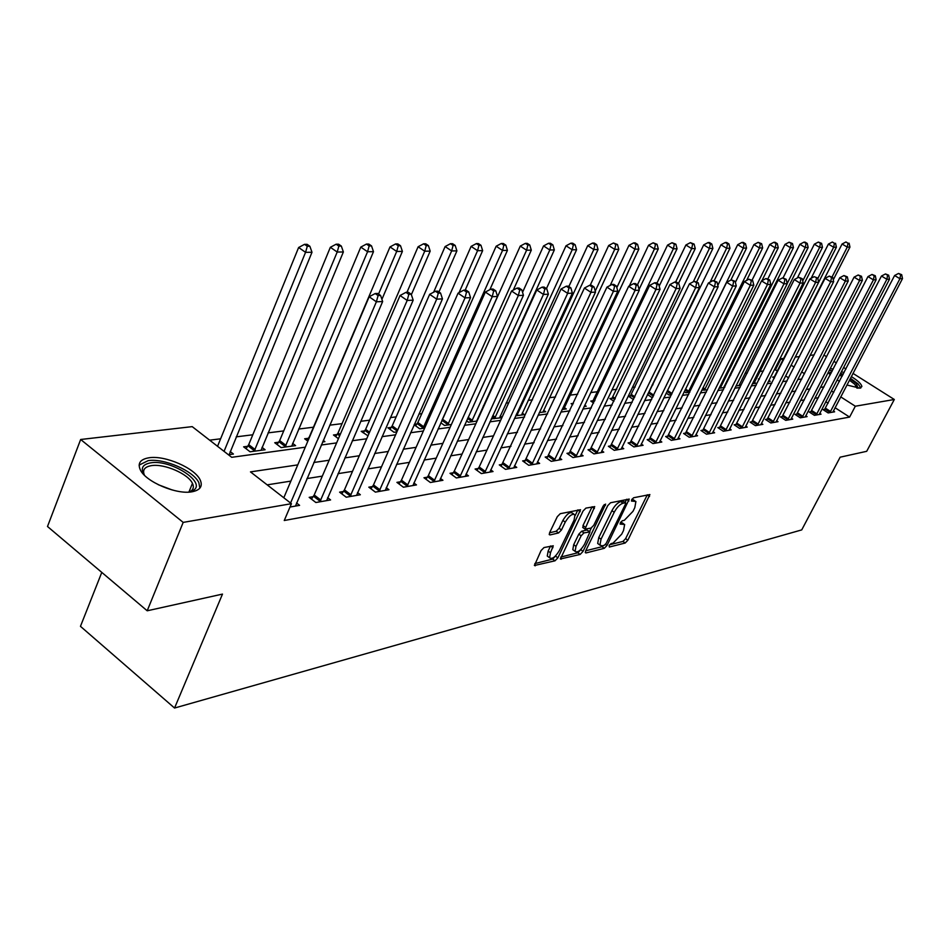 <?xml version="1.0" encoding="UTF-8"?>
<svg xmlns="http://www.w3.org/2000/svg" width="950" height="950" viewBox="0 0 950 950"><rect width="100%" height="100%" fill="white"/><g stroke="black" fill="none" stroke-linecap="round" stroke-linejoin="round"><path stroke-width="1.43" d="M609.116 545.597L609.33 547.034L625.183 543.02L627.843 540.241L649.883 494.558L633.614 497.753L631.703 499.724L631.465 501.066L635.918 501.493L634.802 507.633L632.985 511.326L624.328 520.303L622.262 520.79L620.362 522.761L620.113 524.079L624.649 524.459L623.544 530.444L621.739 534.102L613.094 543.103L611.016 543.626L609.116 545.597M149.138 457.758C165.146 455.169 194.999 468.196 200.189 479.976C202.979 486.258 200.201 490.212 191.888 491.815C176.522 494.796 146.027 481.935 140.434 470.072C137.311 463.327 140.208 459.23 149.138 457.758M830.122 368.659L833.293 369.004M841.439 371.593L843.992 372.709M851.319 376.568C857.933 380.677 861.448 384.002 861.864 386.531L859.988 388.194L846.913 385.011M544.006 547.556L541.061 550.561L534.446 565.499L555.002 560.809L557.876 557.852L580.533 509.723L560.251 513.689L557.294 516.693L549.622 532.701L549.29 534.624L550.062 534.921L558.541 532.962L561.462 529.981L565.238 522.12C569.204 515.601 572.446 513.202 574.964 514.936L574.061 520.137L559.36 550.584C555.358 557.128 552.104 559.514 549.587 557.745L550.477 552.769L553.268 545.799L544.006 547.556M852.981 373.386L894.306 399.487L866.697 451.309L840.144 457.188L801.729 529.898L174.551 708.035L222.49 594.094L147.202 610.791L183.184 522.393L80.655 439.494L192.209 426.633L231.717 457.306L305.271 447.201M894.306 399.487L855.321 406.22L840.714 396.874M297.766 464.883L250.479 471.889L291.424 503.69L284.252 520.505L849.609 417.086L855.321 406.22M291.424 503.69L183.184 522.393M585.687 550.846L585.342 552.686L586.043 552.936L604.283 548.316L607.014 545.478L629.244 499.071L610.553 502.752L607.763 505.626L585.687 550.846M580.129 554.444L560.405 558.968L583.039 511.053L585.913 508.108L594.712 506.611L584.986 529.091L591.007 528.105L593.809 525.219L603.202 505.946L605.637 504.106L582.932 551.546L580.129 554.444L577.849 552.769L560.773 557.068M839.503 381.342L837.104 379.917M830.264 374.846L828.139 372.483M849.609 417.086L835.038 407.716M828.091 403.251L825.752 401.743M818.425 397.694L814.803 398.264M804.365 399.914L800.494 400.532M789.901 402.206L785.781 402.859M775.034 404.558L770.64 405.246M759.727 406.98L755.048 407.716M743.969 409.462L738.993 410.258M727.736 412.027L722.463 412.87M711.016 414.675L705.411 415.566M693.785 417.406L687.836 418.344M676.008 420.209L669.691 421.206M657.673 423.106L650.964 424.175M638.744 426.099L631.631 427.227M619.198 429.198L611.646 430.386M598.999 432.392L590.995 433.651M578.111 435.694L569.62 437.036M556.498 439.102L547.497 440.527M534.138 442.641L524.59 444.149M510.969 446.31L500.852 447.913M486.958 450.098L476.223 451.796M462.056 454.041L450.668 455.846M436.228 458.126L424.139 460.037M409.391 462.365L396.566 464.396M381.508 466.782L367.887 468.932M352.497 471.366L338.034 473.646M322.311 476.14L306.945 478.562M290.866 481.104L267.176 484.856M824.802 409.331L823.033 409.628L828.151 412.929L834.623 411.801L833.34 410.982M811.051 411.683L809.234 411.991L814.399 415.34L821.049 414.176L819.731 413.321M796.919 414.093L795.055 414.414L800.268 417.81L807.108 416.611L805.754 415.732M782.396 416.575L780.472 416.896L785.745 420.351L792.775 419.116L791.386 418.214M767.457 419.116L765.474 419.461L770.806 422.964L778.026 421.693L776.601 420.755M752.079 421.741L750.049 422.097L755.428 425.647L762.862 424.353L761.389 423.379M736.25 424.448L734.16 424.804L739.599 428.414L747.246 427.084L745.738 426.075M719.957 427.227L717.796 427.595L723.294 431.264L731.179 429.887L729.612 428.854M703.166 430.101L700.946 430.469L706.491 434.209L714.626 432.784L713.011 431.704M685.864 433.046L683.572 433.438L689.178 437.238L697.561 435.765L695.899 434.649M668.016 436.098L665.653 436.501L671.318 440.361L679.962 438.841L678.252 437.689M649.598 439.233L647.164 439.648L652.899 443.579L661.818 442.023L660.048 440.812M630.598 442.486L628.081 442.914L633.876 446.904L643.079 445.289L641.262 444.042M610.981 445.835L608.38 446.274L614.234 450.336L623.746 448.673L621.858 447.367M590.698 449.291L588.014 449.754L593.94 453.886L603.761 452.164L601.813 450.811M569.739 452.865L566.96 453.34L572.945 457.556L583.11 455.786L581.091 454.361M548.055 456.57L545.181 457.057L551.237 461.356L561.747 459.515L559.657 458.043M525.611 460.406L522.631 460.904L528.758 465.286L539.648 463.386L537.474 461.843M502.372 464.372L499.284 464.894L505.483 469.359L516.753 467.388L514.508 465.773M478.289 468.481L475.083 469.027L481.353 473.575L493.038 471.532L490.711 469.846M453.316 472.744L449.991 473.314L456.332 477.945L468.457 475.831L466.034 474.062M427.405 477.161L423.961 477.755L430.362 482.493L442.949 480.284L440.432 478.432M400.496 481.757L396.91 482.374L403.394 487.207L416.468 484.916L413.844 482.98M372.531 486.531L368.814 487.172L375.369 492.112L388.954 489.725L386.234 487.683M343.461 491.494L339.589 492.159L346.216 497.206L360.347 494.736L357.509 492.575M313.203 496.66L309.178 497.349L315.875 502.514L330.588 499.938L327.631 497.669M296.519 502.966L299.594 505.353L289.999 507.039M777.67 370.821L774.369 369.621M763.408 370.987L759.869 371.426M747.353 372.994L745.014 373.291M730.799 375.06L729.742 375.191M652.982 384.786L652.187 384.881M635.146 387.018L632.391 387.363M616.764 389.31L611.907 389.916M597.799 391.685L590.722 392.564M577.707 394.191L570.119 395.141M555.524 396.957L549.48 397.718M532.534 399.831L528.153 400.378M508.701 402.812L506.101 403.133M483.989 405.899L483.301 405.983M421.764 413.678L418.914 414.034M396.162 416.872L390.402 417.596M369.609 420.185L360.715 421.301M342.059 423.629L329.781 425.173M313.452 427.203L298.632 429.056M283.717 430.92L268.031 432.879M252.795 434.779L236.194 436.858M220.614 438.805L209.653 440.171M788.654 377.886L785.591 375.915M774.476 376.853L772.647 377.103L774.345 378.195M759.442 378.836L758.349 378.979L759.121 379.478M768.894 380.416L770.26 381.306L768.301 381.579M754.371 382.327L755.808 383.266L752.364 383.729M739.48 384.311L740.964 385.284L735.953 385.961M724.173 386.353L724.921 386.84M719.019 388.253L724.589 387.493M701.789 390.177L707.477 389.821M684.249 391.626L685.924 392.742L689.831 392.207M666.164 393.086L669.073 395.022L671.614 394.678M648.613 393.442L647.995 393.526M647.496 394.547L651.7 397.373L652.804 397.219M630.741 395.806L628.366 396.114L633.508 399.582M612.311 398.228L609.876 398.549L613.914 401.304M593.311 400.734L590.793 401.066L593.655 403.026M573.384 403.358L571.116 403.655L572.743 404.7M584.725 405.211L586.233 406.244L584.096 406.529M564.276 407.562L566.283 408.951L562.103 409.509M543.602 410.293L545.68 411.742L539.315 412.597M522.251 413.119L524.4 414.616L515.696 415.803M500.175 416.029L502.027 417.335M491.304 418.867L501.873 417.679M466.545 420.838L468.457 422.204L477.09 421.028M440.848 422.798L444.517 425.446L451.381 424.519M416.955 423.985L414.343 424.329M414.152 424.757L419.71 428.806L424.662 428.129M391.317 427.358L387.909 427.809L394.012 432.286L396.886 431.894M364.717 430.861L361.19 431.336L367.994 435.812M337.131 434.506L333.462 434.981L338.426 438.698M308.477 438.282L304.665 438.781L307.836 441.168M323.261 440.42L324.9 441.655L322.596 441.964M278.706 442.201L274.74 442.724L281.117 447.581L295.592 445.621L292.6 443.353M247.748 446.286L243.627 446.832L250.064 451.784L265.121 449.754L262.01 447.355M230.173 451.523L233.427 454.041L228.392 454.729M101.781 572.399L80.465 626.335L174.551 708.035M823.923 355.039L826.631 356.749M833.91 361.344L836.439 362.947M843.588 367.46L845.951 368.956M147.202 610.791L47.5 526.502L80.655 439.494M775.568 369.467L781.031 358.708L783.999 358.364M795.197 357.081L799.532 356.582M810.124 355.359L814.186 354.884M804.519 373.73L801.646 371.889M794.153 367.104L791.089 365.144M783.133 360.062L781.031 358.708M321.302 445.004L336.621 442.902M352.296 440.741L366.712 438.769M382.043 436.656L395.616 434.791M410.614 432.737L423.391 430.979M438.081 428.961L450.122 427.31M464.503 425.327L475.843 423.771M489.951 421.836L500.638 420.363M514.461 418.463L524.531 417.086M538.092 415.221L547.592 413.915M560.892 412.086L569.846 410.851M582.896 409.058L591.339 407.906M604.153 406.149L612.109 405.044M624.696 403.322L632.201 402.289M644.563 400.591L651.641 399.617M663.789 397.955L670.451 397.029M682.397 395.39L688.679 394.535M700.423 392.92L706.349 392.101M717.891 390.521L723.472 389.749M734.837 388.194L740.074 387.469M751.26 385.938L756.2 385.249M767.208 383.741L771.851 383.099M782.681 381.615L787.051 381.021M797.727 379.549L801.824 378.991M824.042 386.864L820.42 387.398M810.029 388.942L806.17 389.512M795.613 391.079L791.504 391.685M780.793 393.276L776.411 393.918M765.534 395.532L760.879 396.221M749.823 397.86L744.871 398.596M733.649 400.259L728.389 401.043M716.989 402.729L711.396 403.56M699.806 405.282L693.868 406.161M682.088 407.906L675.783 408.844M663.801 410.614L657.115 411.611M644.919 413.416L637.83 414.461M625.432 416.302L617.904 417.418M605.281 419.294L597.301 420.47M584.44 422.382L575.985 423.629M562.887 425.576L553.909 426.906M540.574 428.878L531.062 430.291M517.465 432.309L507.371 433.806M493.513 435.86L482.802 437.451M468.659 439.541L457.294 441.228M442.878 443.365L430.813 445.158M416.1 447.331L403.287 449.231M388.265 451.464L374.668 453.483M359.302 455.751L344.862 457.9M329.163 460.228L313.821 462.496M833.732 392.421L831.393 390.913M623.556 523.688L620.778 522.072M634.826 500.733L632.059 499.118M609.627 544.778L622.951 541.429L625.611 538.65L647.33 494.772M625.1 502.455L626.668 499.261M585.711 550.798L602.039 546.689L603.689 545.454M604.295 545.3L606.207 543.317L625.432 504.213L625.682 502.859L623.034 503.179C619.851 504.308 616.906 507.348 614.222 512.276L601.041 539.184L599.937 545.098L602.086 545.858L604.295 545.3M625.432 502.681L622.939 501.077L625.231 502.692M598.844 544.303L597.681 543.459L598.761 537.546L611.931 510.649C614.614 505.721 617.547 502.692 620.742 501.553L622.939 501.077M583.062 527.713L583.003 525.516L592.099 506.766M591.304 528.01L589.546 531.596M580.854 549.444L582.932 551.546M575.997 546.381L575.094 551.344C577.517 552.971 580.664 550.62 584.523 544.279L589.974 531.905L583.953 532.903L581.127 535.824L575.997 546.381L573.693 544.694L572.803 549.67L573.859 550.442M589.594 531.62L586.981 529.981L589.285 531.644M573.693 544.694L578.823 534.149L581.649 531.24L586.981 529.981M577.849 552.769L580.64 549.884M548.423 556.89L547.259 556.035L548.15 551.059L550.596 545.965L552.936 547.687M573.836 514.116L572.612 513.249C570.083 511.504 566.841 513.903 562.887 520.41L565.238 522.12M549.587 532.772L556.189 531.252L559.111 528.271L562.887 520.41M575.154 515.565L577.909 509.853M534.803 563.599L552.686 559.099L555.786 555.679M833.269 279.834L849.953 247.095L847.269 247.119L842.08 244.007L773.799 377.839M848.029 243.212L845.951 241.965L848.029 243.212L847.269 247.119L832.046 277.02M849.098 243.2L849.953 247.095M842.08 244.007L845.951 241.965M829.908 412.621L899.935 278.706L902.5 278.587L832.877 412.11M824.113 410.329L894.603 275.512L899.935 278.706L900.659 274.728L901.693 274.681L898.534 273.446L900.659 274.728M898.534 273.446L894.603 275.512M902.5 278.587L901.693 274.681M745.18 427.441L836.404 247.226L833.649 247.249L828.412 244.091L811.122 278.303M834.432 243.283L832.331 242.024L834.432 243.283L833.649 247.249L817.796 278.54M835.537 243.283L836.404 247.226M828.412 244.091L832.331 242.024M753.908 383.527L822.486 247.356L819.648 247.38L814.352 244.186L797.383 277.934M820.444 243.366L821.584 243.354L818.33 242.084L820.444 243.366L819.648 247.38L802.726 280.962M821.584 243.354L822.486 247.356M814.352 244.186L818.33 242.084M739.005 385.546L808.165 247.499L805.244 247.523L799.9 244.281L783.085 277.887M806.063 243.449L807.227 243.438L805.089 242.143L803.926 242.155L806.063 243.449L805.244 247.523L787.206 283.516M807.227 243.438L808.165 247.499M799.9 244.281L803.926 242.155M816.216 415.019L886.861 279.288L889.509 279.169L819.256 414.485M810.338 412.704L881.469 276.034L886.861 279.288L887.609 275.239L888.666 275.203L885.459 273.944L887.609 275.239M885.459 273.944L881.469 276.034M889.509 279.169L888.666 275.203M802.133 417.489L873.418 279.87L876.137 279.751L805.256 416.931M796.183 415.15L867.979 276.581L873.418 279.87L874.19 275.785L875.283 275.738L872.017 274.467L874.19 275.785M872.017 274.467L867.979 276.581M876.137 279.751L875.283 275.738M787.657 420.019L859.596 280.488L862.386 280.357L790.875 419.449M781.636 417.656L854.086 277.151L859.596 280.488L860.391 276.331L861.508 276.284L858.182 275.001L860.391 276.331M858.182 275.001L854.086 277.151M862.386 280.357L861.508 276.284M723.674 387.624L793.428 247.641L790.424 247.665L785.021 244.376L767.885 278.813M791.267 243.533L792.466 243.521L789.106 242.214L791.267 243.533L790.424 247.665L720.254 388.087M792.466 243.521L793.428 247.641M785.021 244.376L789.106 242.214M772.766 422.619L845.357 281.117L848.243 280.986L776.079 422.037M766.674 420.244L839.8 277.721L845.357 281.117L846.177 276.901L847.329 276.854L843.944 275.548L846.177 276.901M843.944 275.548L839.8 277.721M848.243 280.986L847.329 276.854M828.732 373.243L831.915 371.676M840.251 373.884L842.816 374.977M850.119 378.848L856.259 383.444L858.028 388.229M856.924 388.111L854.774 384.251L849.419 380.19M842.127 376.307L839.551 375.238M831.036 373.362L829.469 374.062M860.854 387.956L858.099 383.931L850.428 378.278M843.113 374.407L840.548 373.303M832.402 370.726L829.219 370.417M144.566 475.368C140.149 468.552 142.262 464.36 150.884 462.804C170.976 459.254 207.041 482.576 193.301 490.402L188.801 492.124M189.098 492.053L190.808 491.174C193.503 489.298 194.049 486.697 192.446 483.372C188.278 473.896 164.326 463.481 151.549 465.619C144.626 466.782 142.239 469.941 144.388 475.119M199.856 488.157L198.871 482.707C193.729 470.974 164.077 458.043 148.176 460.643L139.116 465.108M761.924 280.701L778.264 247.784L775.176 247.808L769.714 244.471L752.032 280.214M776.043 243.616L777.278 243.616L775.093 242.274L773.858 242.286L776.043 243.616L775.176 247.808L704.401 390.236M777.278 243.616L778.264 247.784M769.714 244.471L773.858 242.286M746.617 280.416L762.648 247.938L759.466 247.962L753.944 244.578L735.383 282.328M760.356 243.711L761.627 243.699L758.148 242.357L760.356 243.711L759.466 247.962L688.085 392.445M761.627 243.699L762.648 247.938M753.944 244.578L758.148 242.357M730.859 280.096L746.557 248.092L743.292 248.116L737.699 244.672L717.82 285.368M744.206 243.794L745.512 243.794L743.28 242.416L741.962 242.428L744.206 243.794L743.292 248.116L671.294 394.725M745.512 243.794L746.557 248.092M737.699 244.672L741.962 242.428M714.246 280.523L729.98 248.247L726.607 248.283L720.967 244.779L647.734 394.701M727.546 243.889L728.899 243.889L726.643 242.487L725.289 242.499L727.546 243.889L726.607 248.283L710.125 282.114M728.899 243.889L729.98 248.247M720.967 244.779L725.289 242.499M696.694 281.841L712.892 248.413L709.413 248.449L703.701 244.898L629.826 397.1M710.386 243.984L711.776 243.984L709.496 242.571L708.094 242.571L710.386 243.984L709.413 248.449L693.274 281.794M711.776 243.984L712.892 248.413M703.701 244.898L708.094 242.571M757.447 425.291L830.704 281.758L833.672 281.627L760.855 424.697M751.272 422.904L825.075 278.326L830.704 281.758L831.535 277.483L832.722 277.436L829.291 276.106L831.535 277.483M829.291 276.106L825.075 278.326M833.672 281.627L832.722 277.436M817.689 278.029L814.186 276.688L817.689 278.029L818.663 282.293L815.599 282.423L809.911 278.932L735.419 425.647M741.677 428.058L815.599 282.423L816.466 278.077M814.186 276.688L809.911 278.932M725.444 430.896L800.043 283.112L803.189 282.969L729.054 430.267M719.091 428.462L794.283 279.561L800.043 283.112L800.921 278.706L802.18 278.647L798.617 277.281L800.921 278.706M798.617 277.281L794.283 279.561M803.189 282.969L802.18 278.647M708.712 433.817L783.988 283.824L787.241 283.682L712.429 433.164M702.276 431.371L778.169 280.214L783.988 283.824L784.902 279.336L786.196 279.288L782.574 277.899L784.902 279.336M782.574 277.899L778.169 280.214M787.241 283.682L786.196 279.288M691.457 436.834L767.434 284.549L770.783 284.406L695.293 436.169M684.938 434.364L761.556 280.891L767.434 284.549L768.372 280.001L769.714 279.941L766.021 278.54L768.372 280.001M766.021 278.54L761.556 280.891M770.783 284.406L769.714 279.941M678.514 283.385L695.258 248.579L691.671 248.615L685.9 245.005L611.373 399.57M692.669 244.091L694.106 244.079L690.365 242.654L692.669 244.091L691.671 248.615L675.628 282.007M694.106 244.079L695.258 248.579M685.9 245.005L690.365 242.654M673.681 439.945L750.346 285.309L753.813 285.154L677.635 439.256M667.066 437.463L744.396 281.58L750.346 285.309L751.319 280.678L752.697 280.63L748.932 279.193L751.319 280.678M748.932 279.193L744.396 281.58M753.813 285.154L752.697 280.63M659.193 286.152L677.065 248.757L673.36 248.793L667.529 245.124L592.337 402.123M674.381 244.197L675.866 244.186L672.054 242.725L674.381 244.197L673.36 248.793L656.925 283.219M675.866 244.186L677.065 248.757M667.529 245.124L672.054 242.725M655.334 443.151L732.699 286.081L736.274 285.926L659.407 442.439M648.624 440.646L726.679 282.304L732.699 286.081L733.697 281.378L735.134 281.331L731.286 279.87L733.697 281.378M731.286 279.87L726.679 282.304M736.274 285.926L735.134 281.331M639.077 289.418L658.279 248.936L654.443 248.971L648.553 245.254L629.351 285.914M655.512 244.304L657.044 244.292L653.149 242.808L655.512 244.304L654.443 248.971L637.438 284.881M657.044 244.292L658.279 248.936M648.553 245.254L653.149 242.808M636.393 446.464L714.471 286.888L718.164 286.722L640.597 445.728M629.577 443.947L708.379 283.041L714.471 286.888L715.492 282.103L716.977 282.043L713.058 280.571L715.492 282.103M713.058 280.571L708.379 283.041M718.164 286.722L716.977 282.043M563.635 409.308L638.863 249.126L634.909 249.161L628.947 245.373L610.173 285.439M636.001 244.411L637.581 244.399L635.206 242.891L633.614 242.903L636.001 244.411L634.909 249.161L616.811 287.648M637.581 244.399L638.863 249.126M628.947 245.373L633.614 242.903M616.823 449.884L695.626 287.719L699.438 287.553L621.181 449.124M609.924 447.343L689.462 283.812L695.626 287.719L696.682 282.863L698.214 282.791L694.212 281.295L696.682 282.863M694.212 281.295L689.462 283.812M699.438 287.553L698.214 282.791M542.949 412.11L618.806 249.316L614.709 249.363L608.677 245.504L590.176 285.297M615.837 244.53L617.476 244.518L613.427 242.986L615.837 244.53L614.709 249.363L595.222 291.139M617.476 244.518L618.806 249.316M608.677 245.504L613.427 242.986M596.612 453.423L676.127 288.586L680.081 288.408L601.112 452.628M589.606 450.858L669.893 284.596L676.127 288.586L677.219 283.634L678.799 283.575L676.317 281.984L674.726 282.043L677.219 283.634M674.726 282.043L669.893 284.596M680.081 288.408L678.799 283.575M521.574 415.008L598.049 249.518L593.809 249.553L587.717 245.646L568.848 286.556M594.985 244.649L596.671 244.637L594.237 243.069L592.539 243.081L594.985 244.649L593.809 249.553L516.788 415.649M596.671 244.637L598.049 249.518M587.717 245.646L592.539 243.081M575.724 457.069L655.951 289.477L660.036 289.287L580.367 456.261M568.599 454.504L649.646 285.416L655.951 289.477L657.079 284.442L658.718 284.371L656.201 282.756L654.562 282.815L657.079 284.442M654.562 282.815L649.646 285.416M660.036 289.287L658.718 284.371M499.486 418L576.579 249.719L572.197 249.767L566.022 245.777L546.452 288.61M573.396 244.768L575.154 244.756L572.684 243.164L570.926 243.176L573.396 244.768L572.197 249.767L494.534 418.665M575.154 244.756L576.579 249.719M566.022 245.777L570.926 243.176M476.639 421.088L554.337 249.945L549.801 249.981L543.554 245.931L522.548 292.327M551.048 244.886L552.864 244.886L550.371 243.259L548.554 243.271L551.048 244.886L549.801 249.981L471.509 421.788M552.864 244.886L554.337 249.945M543.554 245.931L548.554 243.271M513.297 290.082L531.299 250.159L526.597 250.206L520.279 246.074L441.916 420.423M527.879 245.029L529.768 245.017L527.238 243.366L525.362 243.378L527.879 245.029L526.597 250.206L447.676 425.018M529.768 245.017L531.299 250.159M520.279 246.074L525.362 243.378M489.879 289.655L507.419 250.396L502.526 250.444L496.149 246.228L417.846 422.512L415.649 425.849M503.868 245.159L505.827 245.148L503.274 243.473L501.315 243.485L503.868 245.159L502.526 250.444L422.988 428.355M505.827 245.148L507.419 250.396M496.149 246.228L501.315 243.485M465.191 290.094L482.636 250.634L477.565 250.681L471.105 246.394L392.207 425.861L389.951 429.305M478.954 245.302L480.973 245.29L478.396 243.58L476.366 243.592L478.954 245.302L477.565 250.681L459.052 292.647M480.973 245.29L482.636 250.634M471.105 246.394L476.366 243.592M438.947 291.959L456.902 250.883L451.642 250.931L445.111 246.561L365.631 429.341L363.304 432.891M453.079 245.444L455.181 245.433L452.568 243.699L450.466 243.699L453.079 245.444L451.642 250.931L433.628 292.208M455.181 245.433L456.902 250.883M445.111 246.561L450.466 243.699M411.362 294.666L430.184 251.132L424.709 251.192L418.095 246.739L338.058 432.951L335.647 436.62M426.194 245.599L428.391 245.587L425.742 243.806L423.558 243.817L426.194 245.599L424.709 251.192L406.956 292.327M428.391 245.587L430.184 251.132M418.095 246.739L423.558 243.817M381.912 299.345L402.396 251.406L396.696 251.453L390.011 246.917L309.427 436.691L306.933 440.491M398.252 245.753L400.52 245.741L397.848 243.936L395.568 243.948L398.252 245.753L396.696 251.453L378.551 294.037M400.52 245.741L402.396 251.406M390.011 246.917L395.568 243.948M291.697 446.156L373.481 251.679L367.555 251.738L360.786 247.107L279.668 440.586L277.091 444.517M369.158 245.919L371.533 245.908L368.826 244.067L366.451 244.067L369.158 245.919L367.555 251.738L285.071 447.046M371.533 245.908L373.481 251.679M360.786 247.107L366.451 244.067M261.072 450.3L343.366 251.976L337.202 252.035L330.351 247.297L248.722 444.636L246.05 448.697M338.865 246.098L341.335 246.086L338.604 244.197L336.134 244.209L338.865 246.098L337.202 252.035L254.172 451.238M341.335 246.086L343.366 251.976M330.351 247.297L336.134 244.209M229.199 454.622L311.992 252.273L305.556 252.332L298.632 247.499L217.55 446.31M307.289 246.276L309.866 246.264L307.099 244.328L304.522 244.34L307.289 246.276L305.556 252.332L224.058 451.369M309.866 246.264L311.992 252.273M298.632 247.499L304.522 244.34M554.099 460.857L635.051 290.391L639.291 290.201L558.921 460.014M546.867 458.268L628.674 286.271L635.051 290.391L636.227 285.273L637.925 285.202L635.372 283.551L633.674 283.623L636.227 285.273M633.674 283.623L628.674 286.271M639.291 290.201L637.925 285.202M531.727 464.764L613.403 291.353L617.797 291.151L536.714 463.897M524.388 462.163L606.943 287.149L613.403 291.353L614.614 286.128L616.372 286.057L613.795 284.382L612.026 284.454L614.614 286.128M612.026 284.454L606.943 287.149M617.797 291.151L616.372 286.057M508.559 468.813L590.947 292.339L595.508 292.137L513.712 467.911M501.089 466.201L584.416 288.052L590.947 292.339L592.206 287.019L594.035 286.947L591.411 285.249L589.594 285.309L592.206 287.019M589.594 285.309L584.416 288.052M595.508 292.137L594.035 286.947M484.536 473.017L567.661 293.372L572.387 293.158L489.891 472.079M476.959 470.381L479.192 466.984L561.034 289.002L567.661 293.372L568.955 287.945L570.855 287.874L568.207 286.14L566.307 286.211L568.955 287.945M566.307 286.211L561.034 289.002M572.387 293.158L570.855 287.874M459.634 477.375L543.471 294.429L548.388 294.215L465.191 476.401M451.927 474.727L454.242 471.224L536.774 289.988L543.471 294.429L544.825 288.919L546.784 288.836L544.112 287.066L542.141 287.137L544.825 288.919M542.141 287.137L536.774 289.988M548.388 294.215L546.784 288.836M433.794 481.887L518.344 295.545L523.45 295.319L439.553 480.878M425.956 479.228L428.343 475.617L511.563 291.009L518.344 295.545L519.745 289.916L521.788 289.833L519.068 288.028L517.026 288.099L519.745 289.916M517.026 288.099L511.563 291.009M523.45 295.319L521.788 289.833M406.956 486.578L492.219 296.697L497.527 296.459L412.941 485.533M398.988 483.918L401.446 480.178L485.343 292.066L492.219 296.697L493.668 290.949L495.793 290.866L493.038 289.026L490.912 289.109L493.668 290.949M490.912 289.109L485.343 292.066M497.527 296.459L495.793 290.866M379.074 491.459L465.025 297.896L470.547 297.647L385.296 490.366M370.963 488.787L373.504 484.928L458.066 293.17L465.025 297.896L466.533 292.03L468.742 291.947L465.963 290.059L463.742 290.154L466.533 292.03M463.742 290.154L458.066 293.17M470.547 297.647L468.742 291.947M350.075 496.529L436.703 299.143L442.463 298.894L356.547 495.401M341.81 493.846L344.446 489.856L429.661 294.322L436.703 299.143L438.271 293.158L440.574 293.075L437.76 291.151L435.456 291.234L438.271 293.158M435.456 291.234L429.661 294.322M442.463 298.894L440.574 293.075M319.889 501.802L407.182 300.449L413.179 300.176L326.634 500.626M311.481 499.118L314.201 494.986L400.057 295.509L407.182 300.449L408.809 294.334L411.219 294.239L408.369 292.279L405.959 292.363L408.809 294.334M405.959 292.363L400.057 295.509M413.179 300.176L411.219 294.239M290.569 503.025L376.378 301.803L382.648 301.53L295.474 506.077M283.801 497.764L369.17 296.768L376.378 301.803L378.088 295.557L380.594 295.462L377.708 293.455L375.191 293.55L378.088 295.557M375.191 293.55L369.17 296.768M382.648 301.53L380.594 295.462M620.611 522.31L622.63 523.747M631.904 499.344L633.947 500.781M647.271 494.891L649.527 496.482M625.611 538.65L627.843 540.241M622.951 541.429L625.183 543.02M626.608 499.391L628.9 500.994M605.506 544.398L607.014 545.478M602.039 546.689L604.283 548.316M585.271 552.378L586.043 552.936M620.742 501.553L623.034 503.179M611.931 510.649L614.222 512.276M598.761 537.546L601.041 539.184M560.334 558.648L561.153 559.241M592.04 506.896L594.367 508.571M583.003 525.516L585.319 527.191M604.164 504.593L605.399 505.471M581.649 531.24L583.953 532.903M578.823 534.149L581.127 535.824M548.15 551.059L550.477 552.769M559.111 528.271L561.462 529.981M556.189 531.252L558.541 532.962M549.207 534.304L550.062 534.921M577.849 509.984L580.201 511.67M555.56 556.142L557.876 557.852M552.686 559.099L555.002 560.809M534.375 565.167L535.242 565.808M830.11 412.336L825.004 409.046M830.621 411.504L825.514 408.215M816.418 414.734L811.252 411.386M816.929 413.891L811.763 410.543M802.334 417.192L797.133 413.796M802.857 416.338L797.644 412.941M787.871 419.71L782.598 416.278M788.393 418.855L783.121 415.411M720.005 386.282L720.979 386.923M719.554 387.184L720.468 387.79M772.979 422.311L767.659 418.819M773.514 421.444L768.194 417.941M158.199 484.666L172.366 490.034M703.024 387.659L705.137 389.049M702.572 388.586L704.615 389.928M685.52 389.049L688.833 391.246M685.057 389.987L688.299 392.136M667.458 390.438L672.042 393.502M666.995 391.388L671.508 394.404M649.373 392.207L653.802 395.188M648.826 393.134L653.327 396.15M631.512 394.547L634.849 396.803M630.954 395.485L634.374 397.789M757.661 424.994L752.293 421.444M758.195 424.104L752.828 420.553M741.903 427.738L736.464 424.139M742.437 426.835L737.01 423.237M725.658 430.576L720.171 426.918M726.216 429.661L720.717 426.004M708.938 433.497L703.392 429.768M709.484 432.571L703.938 428.842M691.695 436.513L686.09 432.725M692.253 435.563L686.648 431.787M613.094 396.957L615.279 398.442M612.536 397.907L614.804 399.439M673.906 439.613L668.242 435.765M674.476 438.651L668.812 434.803M594.106 399.439L595.056 400.093M593.548 400.401L594.569 401.102M655.559 442.819L649.836 438.9M656.141 441.845L650.418 437.926M636.631 446.12L630.836 442.142M637.212 445.134L631.418 441.156M617.072 449.54L611.218 445.479M617.666 448.531L611.812 444.481M596.861 453.067L590.947 448.934M597.467 452.046L591.541 447.925M516.693 413.618L517.631 414.271M516.194 414.711L517.038 415.304M575.973 456.713L569.988 452.509M576.579 455.679L570.594 451.476M492.86 415.483L495.378 417.264M492.349 416.587L494.784 418.309M468.124 417.335L472.376 420.363M467.614 418.463L471.758 421.42M442.581 419.271L448.554 423.569M441.964 420.351L447.937 424.65M417.846 422.512L423.878 426.883M417.216 423.605L423.261 427.987M392.207 425.861L397.765 429.923M391.578 426.978L397.231 431.11M365.631 429.341L369.562 432.238M364.99 430.469L369.027 433.449M338.058 432.951L340.219 434.554M337.404 434.103L339.684 435.801M279.668 440.586L286.033 445.431M278.991 441.786L285.356 446.631M248.722 444.636L255.158 449.588M248.045 445.859L254.469 450.811M554.361 460.489L548.304 456.202M554.978 459.432L548.922 455.157M531.988 464.396L525.872 460.026M532.617 463.327L526.49 458.957M508.82 468.433L502.633 463.992M509.449 467.353L503.262 462.899M484.809 472.625L478.562 468.101M485.45 471.521L479.192 466.984M459.907 476.983L453.589 472.352M460.56 475.843L454.242 471.224M434.079 481.484L427.678 476.769M434.732 480.344L428.343 475.617M407.241 486.174L400.781 481.353M407.918 484.999L401.446 480.178M379.371 491.043L372.827 486.115M380.048 489.844L373.504 484.928M350.372 496.102L343.758 491.067M351.061 494.891L344.446 489.856M320.197 501.374L313.5 496.233M320.898 500.128L314.201 494.986M597.681 543.459L599.937 545.098M582.671 527.428L584.986 529.091M572.803 549.67L575.094 551.344M547.259 556.035L549.587 557.745M188.908 492.1L192.446 483.372M190.808 491.174L193.301 490.402"/></g></svg>
